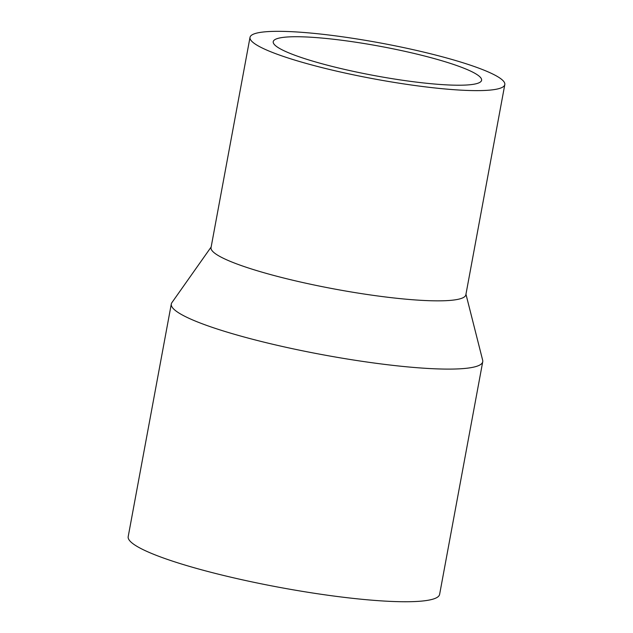 <?xml version="1.0" encoding="UTF-8"?>
<svg xmlns="http://www.w3.org/2000/svg" width="633" height="633" viewBox="0 0 633 633"><rect width="100%" height="100%" fill="white"/><g stroke="black" fill="none" stroke-linecap="round" stroke-linejoin="round"><path stroke-width="0.95" d="M465.959 294.226L482.67 360.248A158.369 22.297 -169.5 0 1 482.734 361.72A158.369 22.297 -169.5 0 1 258.106 340.681A158.369 22.297 -169.5 0 1 171.306 304.006A158.369 22.297 -169.5 0 1 171.891 302.645L211.153 247.005M482.734 361.72L439.619 594.371A158.369 22.297 -169.5 0 1 214.991 573.324A158.369 22.297 -169.5 0 1 128.19 536.649L171.306 304.006M504.81 84.585L465.848 294.812A129.575 18.238 -169.5 0 1 282.065 277.594A129.575 18.238 -169.5 0 1 211.042 247.582L250.011 37.363A129.575 18.238 -169.5 0 1 433.795 54.58A129.575 18.238 -169.5 0 1 504.81 84.585A129.575 18.238 -169.5 0 1 321.026 67.367A129.575 18.238 -169.5 0 1 250.011 37.363M331.304 66.204A105.964 14.915 -169.5 0 1 273.227 41.667A105.964 14.915 -169.5 0 1 423.517 55.744A105.964 14.915 -169.5 0 1 481.594 80.28A105.964 14.915 -169.5 0 1 331.304 66.204"/></g></svg>

